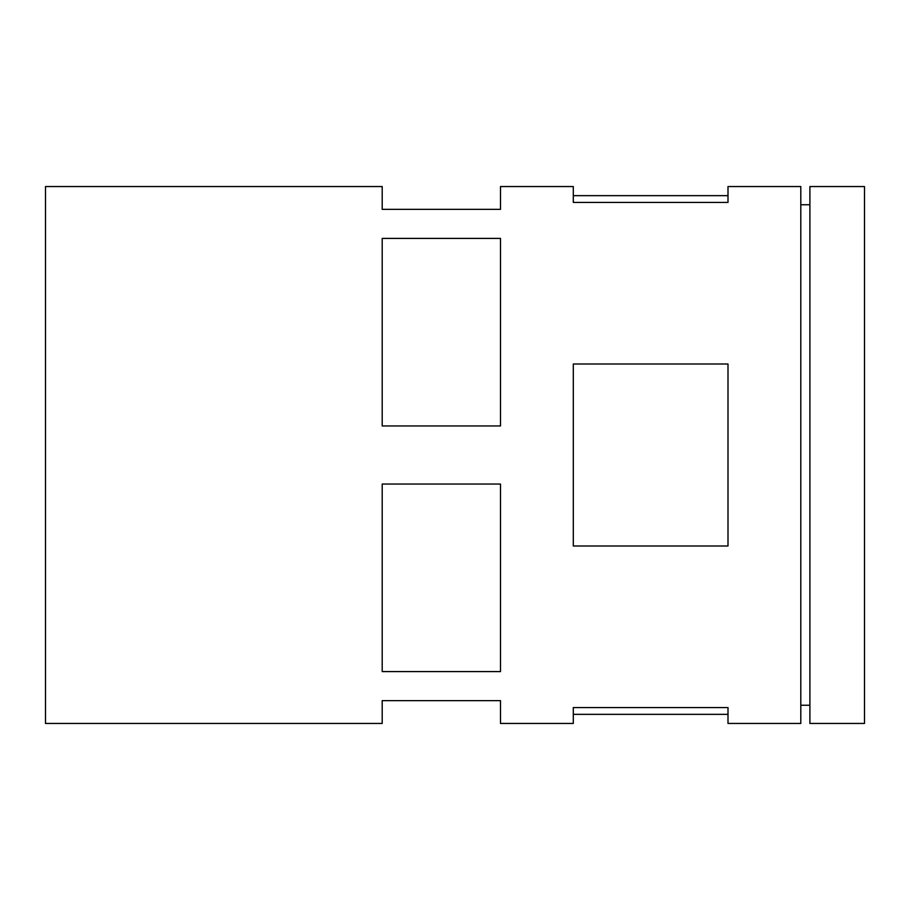 <?xml version="1.0" encoding="UTF-8"?>
<svg xmlns="http://www.w3.org/2000/svg" width="910" height="910" viewBox="0 0 910 910"><rect width="100%" height="100%" fill="white"/><g stroke="black" fill="none" stroke-linecap="round" stroke-linejoin="round"><path stroke-width="1.36" d="M573.3 202.441L728 202.441L728 186.55L800.8 186.55L800.8 723.45L728 723.45L728 707.559L573.3 707.559L573.3 723.45L500.5 723.45L500.5 700.643L382.2 700.643L382.2 723.45L45.5 723.45L45.5 186.55L382.2 186.55L382.2 209.357L500.5 209.357L500.5 186.55L573.3 186.55L573.3 202.441M382.2 484.052L500.5 484.052L500.5 671.591L382.2 671.591L382.2 484.052M382.2 238.409L500.5 238.409L500.5 425.948L382.2 425.948L382.2 238.409M573.3 364L573.3 546L728 546L728 364L573.3 364M809.9 186.55L809.9 723.45L864.5 723.45L864.5 186.55L809.9 186.55M728 195.65L573.3 195.65M809.9 204.75L800.8 204.75M809.9 705.25L800.8 705.25M728 714.35L573.3 714.35"/></g></svg>
